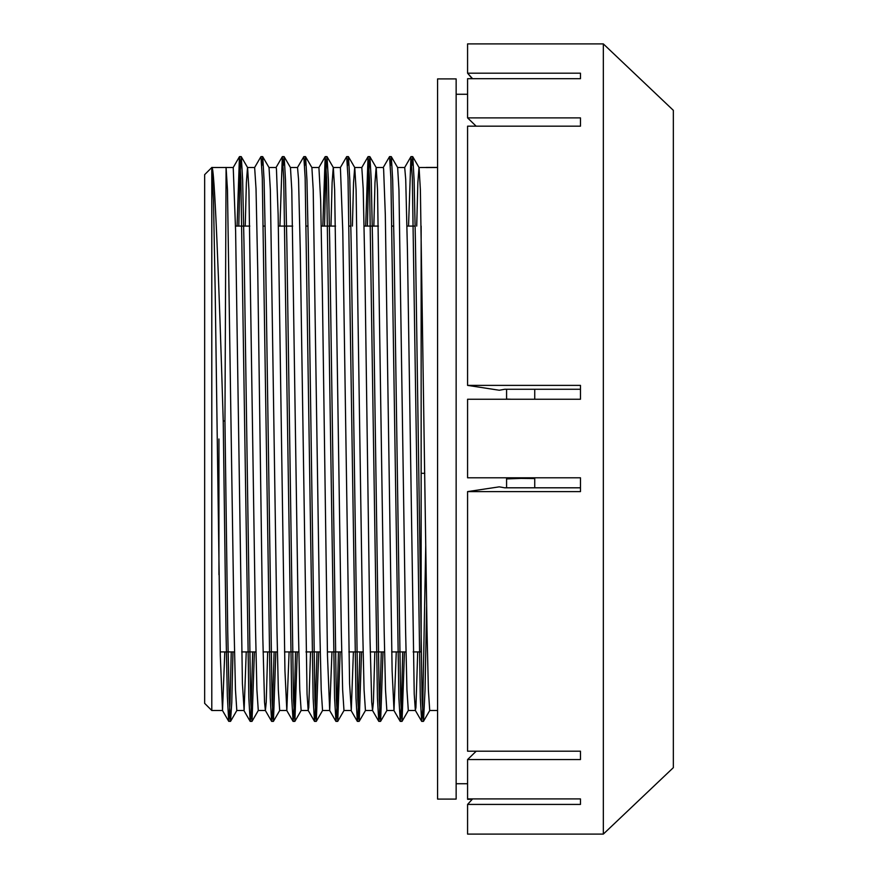 <?xml version="1.0" encoding="UTF-8"?>
<svg xmlns="http://www.w3.org/2000/svg" width="878" height="878" viewBox="0 0 878 878"><rect width="100%" height="100%" fill="white"/><g stroke="black" fill="none" stroke-linecap="round" stroke-linejoin="round"><path stroke-width="1.32" d="M456.143 769.26L456.143 799.09L437.573 799.09L437.573 78.91L456.143 78.91L456.143 769.26M603.329 43.9L603.329 834.1L673.349 767.657L673.349 110.343L603.329 43.9L467.579 43.9L467.579 73.192L580.468 73.192L580.468 78.691L467.579 78.691L467.579 117.882L476.15 126.18M580.468 389.272L504.729 389.272L499.253 390.238L467.579 385.387L467.579 126.18L580.468 126.18L580.468 117.882L467.579 117.882M467.579 385.387L580.468 385.387L580.468 399.249L467.579 399.249L467.579 477.797L580.468 477.797L580.468 491.603L467.579 491.603L499.253 486.851L504.729 487.806L580.468 487.806M580.468 798.914L580.468 804.424L580.468 798.914L467.579 798.914L467.579 759.558L476.216 751.195M472.221 799.309L467.579 799.309M467.579 491.603L467.579 751.195L580.468 751.195L580.468 759.558L467.579 759.558M580.468 73.192L580.468 78.691M580.468 117.882L580.468 126.18M580.468 751.195L580.468 759.558M580.468 804.424L467.579 804.424L472.584 798.914M603.329 834.1L467.579 834.1L467.579 804.424M472.573 78.691L467.579 73.192L472.221 78.691M204.651 439L204.651 703.355L211.796 710.5L211.796 167.5L204.651 174.645L204.651 439M411.848 165.635L412.715 156.646L419.069 167.588L420.386 189.867L427.037 630.986L428.376 689.845L429.715 710.489M437.573 167.5L426.071 167.566M417.709 651.915L415.931 707.492L415.349 710.423L414.229 694.147L407.425 249.418L405.724 179.54L404.703 167.522M390.414 165.657L391.281 156.624L397.635 167.566L398.963 189.999L405.603 630.964L406.942 689.823L408.314 710.5M416.71 226.085L417.851 182.569L418.993 167.522M224.955 420.979L223.221 420.979L225.975 629.921L227.347 696.221L228.719 721.299L230.53 721.376L229.136 698.098L227.742 632.193L224.955 420.979L226.085 167.435L227.479 189.867L234.13 630.986L235.469 689.812L236.808 710.489M246.235 651.915L244.117 710.181L242.416 683.633L235.611 231.002L233.23 167.522M224.801 651.915L222.518 710.489L220.301 655.438L215.198 291.694L213.497 200.546L211.796 167.5C214.364 162.891 219.017 280.126 223.221 420.979M245.236 226.085L246.378 182.547L247.519 167.522M238.794 226.085L240.023 174.546L241.241 156.646L247.596 167.588L248.924 189.977L255.564 630.964L256.903 689.845L258.286 710.5M267.669 651.915L266.232 702.126L265.386 710.478L264.53 702.126L262.829 638.043L257.726 269.711L256.025 188.803L254.642 167.5M261.809 165.657L262.676 156.624L269.03 167.566L270.347 189.791L276.998 630.997L278.337 689.823L279.676 710.478M289.103 651.915L286.821 710.511L284.944 670.682L278.139 214.66L276.438 168.828L276.098 167.5L268.997 167.5M283.243 165.657L284.11 156.624L290.464 167.566L291.792 189.999L298.432 630.964L299.771 689.823L301.143 710.5M310.538 651.915L308.76 707.492L308.178 710.423L307.059 694.147L300.254 249.418L298.553 179.54L297.532 167.522M304.677 165.635L305.544 156.646L311.899 167.588L313.216 189.867L319.866 630.986L321.205 689.845L322.544 710.489M331.972 651.915L329.689 710.489L327.472 655.438L322.369 291.683L320.668 200.546L318.923 167.5M330.973 226.085L332.114 182.58L333.256 167.478M324.531 226.085L325.76 174.568L326.978 156.602L333.333 167.544L334.65 189.867L341.301 630.986L342.639 689.812L343.978 710.489M353.406 651.915L351.288 710.181L349.587 683.633L342.782 231.002L340.401 167.522M352.407 226.085L353.549 182.547L354.69 167.522M347.545 165.635L348.412 156.646L354.767 167.588L356.095 189.977L362.735 630.964L364.074 689.845L365.446 710.5M374.84 651.915L373.402 702.126L372.557 710.478L371.701 702.126L370 638.043L364.897 269.711L363.196 188.803L361.813 167.5M373.841 226.085L374.983 182.591L376.124 167.5M367.399 226.085L368.628 174.59L369.847 156.624L376.201 167.566L377.518 189.791L384.169 630.997L385.508 689.823L386.847 710.478M396.274 651.915L393.992 710.511L392.115 670.682L385.31 214.66L383.609 168.828L383.269 167.5L376.168 167.5M230.53 721.365L231.781 702.455L232.966 651.915M241.318 156.712L242.646 180.231L243.974 242.591L250.625 700.183L252.03 721.332L254.4 651.915M262.741 156.69L264.08 180.023L265.408 242.339L272.059 700.139L273.464 721.288L275.835 651.915M284.187 156.69L285.515 180.253L286.843 242.646L293.493 700.161L294.898 721.332L297.269 651.915M305.61 156.712L306.949 180.111L308.277 242.427L314.928 700.172L316.332 721.299L318.703 651.915M327.044 156.668L328.383 180.1L329.711 242.449L336.362 700.139L337.767 721.299L340.137 651.915M348.489 156.712L349.817 180.231L351.145 242.591L357.796 700.183L359.201 721.332L361.571 651.915M369.912 156.69L371.24 180.023L372.579 242.339L379.23 700.139L380.635 721.288L383.006 651.915M391.358 156.69L392.685 180.253L394.013 242.646L400.664 700.161L402.069 721.332L404.44 651.915M412.781 156.712L414.12 180.111L415.448 242.427L422.099 700.172L423.503 721.299L425.062 689.625L426.62 606.577M226.085 167.489L211.796 167.5M228.796 721.365L230.014 703.465L231.243 651.915M237.071 226.085L239.442 156.712L240.846 177.872L248.836 697.966L250.164 721.332L250.845 716.854L252.677 651.915M254.587 167.566L260.953 156.624L262.281 177.817L270.259 697.823L271.587 721.288L272.279 716.865L274.112 651.915M279.939 226.085L282.31 156.69L283.715 177.85L291.694 697.801L293.098 721.387L294.317 703.443L295.546 651.915M297.455 167.588L303.821 156.646L305.149 177.839L313.128 697.944L314.467 721.299L315.147 716.876L316.98 651.915M322.808 226.085L325.178 156.668L326.583 177.828L334.562 697.736L335.967 721.365L337.185 703.465L338.414 651.915M340.335 167.588L346.678 156.646L348.017 177.872L355.996 697.966L357.335 721.332L358.015 716.854L359.848 651.915M365.676 226.085L368.047 156.69L369.451 177.817L377.43 697.823L378.758 721.288L379.45 716.865L381.282 651.915M383.203 167.566L389.547 156.624L390.886 177.85L398.864 697.801L400.269 721.387L401.487 703.443L402.717 651.915M408.544 226.085L410.915 156.712L412.32 177.839L420.299 697.944L421.638 721.299L422.713 709.128L425.731 546.006M218.94 439L218.94 574.75M421.144 226.085L421.144 651.915L413.143 651.915M534.735 399.249L534.735 389.272M534.735 487.806L534.735 477.797M506.584 399.249L506.584 389.272L506.584 399.084L511.281 399.249M525.154 478.247L506.584 478.916L506.584 478.247L534.735 478.543M506.584 478.916L506.584 487.806L506.584 478.916M408.281 710.5L415.426 710.5M429.715 710.5L437.573 710.5M419.015 167.5L426.137 167.5M211.796 710.5L222.518 710.5M226.129 167.5L233.23 167.5M236.808 710.5L243.952 710.5M247.552 167.5L254.664 167.5M258.242 710.5L265.386 710.5M279.676 710.5L286.821 710.5M290.388 167.5L297.532 167.5M301.11 710.5L308.255 710.5M311.855 167.5L318.966 167.5M322.544 710.5L329.689 710.5M333.311 167.5L340.401 167.5M343.978 710.5L351.123 710.5M354.723 167.5L361.835 167.5M365.413 710.5L372.557 710.5M386.847 710.5L393.992 710.5M397.558 167.5L404.703 167.5M437.573 167.435L426.137 167.435M429.792 710.423L423.503 721.299M408.347 710.456L402.069 721.332M386.924 710.412L380.635 721.288M365.489 710.456L359.201 721.332M344.044 710.423L337.767 721.299M322.621 710.423L316.332 721.299M301.176 710.456L294.898 721.332M279.753 710.412L273.464 721.288M258.319 710.456L252.03 721.332M236.873 710.423L230.596 721.299M228.719 721.299L222.441 710.423M239.442 156.712L233.164 167.588M250.164 721.332L243.875 710.456M271.587 721.288L265.31 710.412M282.31 156.69L276.032 167.566M293.022 721.332L286.744 710.456M314.467 721.299L308.178 710.423M325.178 156.668L318.901 167.544M335.89 721.299L329.612 710.423M357.335 721.332L351.046 710.456M368.047 156.69L361.758 167.566M378.758 721.288L372.481 710.412M400.192 721.332L393.915 710.456M410.915 156.712L404.626 167.588M421.638 721.299L415.349 710.423M250.23 721.376L251.964 721.376M271.664 721.376L273.398 721.376M293.098 721.376L294.832 721.376M314.533 721.376L316.267 721.376M335.967 721.376L337.701 721.376M357.401 721.376L359.135 721.376M378.835 721.376L380.569 721.376M400.269 721.376L402.003 721.376M421.703 721.376L423.426 721.376M239.518 156.624L241.241 156.624M260.964 156.624L262.676 156.624M282.409 156.624L284.11 156.624M303.821 156.624L305.544 156.624M325.299 156.624L326.978 156.624M346.678 156.624L348.412 156.624M368.134 156.624L369.847 156.624M389.58 156.624L391.281 156.624M410.981 156.624L412.715 156.624M220.235 651.915L234.525 651.915M241.669 651.915L255.959 651.915M263.104 651.915L277.393 651.915M284.538 651.915L298.827 651.915M305.972 651.915L320.261 651.915M327.406 651.915L341.696 651.915M348.84 651.915L363.13 651.915M370.275 651.915L384.564 651.915M391.709 651.915L405.998 651.915M235.513 226.085L249.802 226.085M263.389 226.085L265.123 226.085M278.381 226.085L292.67 226.085M306.257 226.085L307.991 226.085M321.249 226.085L335.539 226.085M349.126 226.085L350.86 226.085M364.118 226.085L378.407 226.085M391.994 226.085L393.728 226.085M406.986 226.085L415.162 226.085M421.144 473.297L424.787 473.297M456.143 783.725L467.579 783.725M456.143 94.275L467.579 94.275"/></g></svg>
